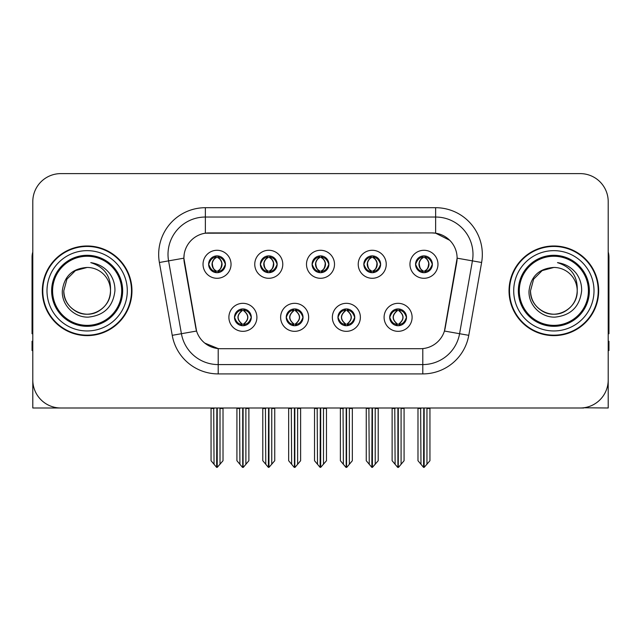 <?xml version="1.0" encoding="UTF-8"?>
<svg xmlns="http://www.w3.org/2000/svg" width="641" height="641" viewBox="0 0 641 641"><rect width="100%" height="100%" fill="white"/><g stroke="black" fill="none" stroke-linecap="round" stroke-linejoin="round"><path stroke-width="0.96" d="M312.095 264.284A8.405 8.405 0 0 0 320.5 272.689A8.405 8.405 0 0 0 328.905 264.284A8.405 8.405 0 0 0 320.5 255.879A8.405 8.405 0 0 0 312.095 264.284L312.175 264.284C313.914 268.98 316.093 271.239 318.721 271.071L318.152 272.353M306.494 264.284A14.006 14.006 0 0 0 320.5 278.29A14.006 14.006 0 0 0 334.506 264.284A14.006 14.006 0 0 0 320.5 250.278A14.006 14.006 0 0 0 306.494 264.284M337.959 317.327A8.405 8.405 0 0 0 346.364 325.732A8.405 8.405 0 0 0 354.769 317.327A8.405 8.405 0 0 0 346.364 308.922A8.405 8.405 0 0 0 337.959 317.327L338.039 317.327C339.634 321.846 341.813 324.114 344.594 324.114L345.587 324.114C340.026 319.587 340.026 315.06 345.587 310.532L344.594 310.532C341.869 310.476 339.682 312.744 338.039 317.327M332.358 317.327A14.006 14.006 0 0 0 346.364 331.333A14.006 14.006 0 0 0 360.37 317.327A14.006 14.006 0 0 0 346.364 303.321A14.006 14.006 0 0 0 332.358 317.327M363.832 264.284A8.405 8.405 0 0 0 372.229 272.689A8.405 8.405 0 0 0 380.634 264.284A8.405 8.405 0 0 0 372.229 255.879A8.405 8.405 0 0 0 363.832 264.284L363.904 264.284C365.65 268.98 367.83 271.239 370.45 271.071L369.881 272.353M358.223 264.284A14.006 14.006 0 0 0 372.229 278.29A14.006 14.006 0 0 0 386.243 264.284A14.006 14.006 0 0 0 372.229 250.278A14.006 14.006 0 0 0 358.223 264.284M415.56 264.284A8.405 8.405 0 0 0 423.965 272.689A8.405 8.405 0 0 0 432.371 264.284A8.405 8.405 0 0 0 423.965 255.879A8.405 8.405 0 0 0 415.56 264.284L415.64 264.284C417.379 268.98 419.559 271.239 422.187 271.071L421.618 272.353M409.96 264.284A14.006 14.006 0 0 0 423.965 278.29A14.006 14.006 0 0 0 437.971 264.284A14.006 14.006 0 0 0 423.965 250.278A14.006 14.006 0 0 0 409.96 264.284M260.366 264.284A8.405 8.405 0 0 0 268.771 272.689A8.405 8.405 0 0 0 277.168 264.284A8.405 8.405 0 0 0 268.771 255.879A8.405 8.405 0 0 0 260.366 264.284L260.438 264.284C262.185 268.98 264.364 271.239 266.993 271.071L266.416 272.353M254.757 264.284A14.006 14.006 0 0 0 268.771 278.29A14.006 14.006 0 0 0 282.777 264.284A14.006 14.006 0 0 0 268.771 250.278A14.006 14.006 0 0 0 254.757 264.284M208.629 264.284A8.405 8.405 0 0 0 217.035 272.689A8.405 8.405 0 0 0 225.44 264.284A8.405 8.405 0 0 0 217.035 255.879A8.405 8.405 0 0 0 208.629 264.284L208.71 264.284C210.448 268.98 212.628 271.239 215.256 271.071L214.687 272.353M203.029 264.284A14.006 14.006 0 0 0 217.035 278.29A14.006 14.006 0 0 0 231.04 264.284A14.006 14.006 0 0 0 217.035 250.278A14.006 14.006 0 0 0 203.029 264.284M234.494 317.327A8.405 8.405 0 0 0 242.899 325.732A8.405 8.405 0 0 0 251.304 317.327A8.405 8.405 0 0 0 242.899 308.922A8.405 8.405 0 0 0 234.494 317.327L234.574 317.327C236.168 321.846 238.348 324.114 241.128 324.114L242.122 324.114C236.561 319.587 236.561 315.06 242.122 310.532L241.128 310.532C238.404 310.476 236.217 312.744 234.574 317.327M228.893 317.327A14.006 14.006 0 0 0 242.899 331.333A14.006 14.006 0 0 0 256.905 317.327A14.006 14.006 0 0 0 242.899 303.321A14.006 14.006 0 0 0 228.893 317.327M286.231 317.327A8.405 8.405 0 0 0 294.636 325.732A8.405 8.405 0 0 0 303.041 317.327A8.405 8.405 0 0 0 294.636 308.922A8.405 8.405 0 0 0 286.231 317.327L286.311 317.327C287.897 321.846 290.085 324.114 292.857 324.114L293.85 324.114C288.29 319.587 288.29 315.06 293.85 310.532L292.857 310.532C290.133 310.476 287.953 312.744 286.311 317.327M280.63 317.327A14.006 14.006 0 0 0 294.636 331.333A14.006 14.006 0 0 0 308.642 317.327A14.006 14.006 0 0 0 294.636 303.321A14.006 14.006 0 0 0 280.63 317.327M389.696 317.327A8.405 8.405 0 0 0 398.101 325.732A8.405 8.405 0 0 0 406.506 317.327A8.405 8.405 0 0 0 398.101 308.922A8.405 8.405 0 0 0 389.696 317.327L389.768 317.327C391.363 321.846 393.55 324.114 396.322 324.114L397.316 324.114C391.755 319.587 391.755 315.06 397.316 310.532L396.322 310.532C393.598 310.476 391.411 312.744 389.768 317.327M384.095 317.327A14.006 14.006 0 0 0 398.101 331.333A14.006 14.006 0 0 0 412.107 317.327A14.006 14.006 0 0 0 398.101 303.321A14.006 14.006 0 0 0 384.095 317.327M183.887 258.123A25.215 25.215 0 0 0 184.271 262.498L195.793 327.863A25.215 25.215 0 0 0 220.624 348.704L420.376 348.704A25.215 25.215 0 0 0 445.207 327.863L456.729 262.498A25.215 25.215 0 0 0 431.906 232.907L209.094 232.907A25.215 25.215 0 0 0 183.887 258.123L184.167 254.389M583.735 407.772L608.205 407.997L608.205 201.627A28.012 28.012 0 0 0 580.185 173.615L60.815 173.615A28.012 28.012 0 0 0 32.795 201.627L32.795 407.997L117.023 407.997M523.977 407.997L583.735 407.997M42.322 290.806A44.822 44.822 0 0 0 87.144 335.628A44.822 44.822 0 0 0 131.966 290.806A44.822 44.822 0 0 0 87.144 245.984A44.822 44.822 0 0 0 42.322 290.806M509.034 290.806A44.822 44.822 0 0 0 553.856 335.628A44.822 44.822 0 0 0 598.678 290.806A44.822 44.822 0 0 0 553.856 245.984A44.822 44.822 0 0 0 509.034 290.806M205.36 207.7L435.64 207.7A46.689 46.689 0 0 1 481.615 262.498L468.771 335.331A46.689 46.689 0 0 1 422.796 373.911L218.204 373.911A46.689 46.689 0 0 1 172.229 335.331L159.385 262.498A46.689 46.689 0 0 1 205.36 207.7L205.36 217.035L435.64 217.035A37.354 37.354 0 0 1 472.425 260.871L459.581 333.713A37.354 37.354 0 0 1 422.796 364.577L218.204 364.577A37.354 37.354 0 0 1 181.419 333.713L168.575 260.871A37.354 37.354 0 0 1 205.36 217.035L205.36 233.188L431.906 232.907L435.64 233.188L449.726 240.295M420.376 348.704L220.624 348.704M218.204 373.911L218.204 348.584L204.751 343.071M481.615 262.498L457.113 258.171L444.429 331.036L468.771 335.331M172.229 335.331L196.571 331.036L183.887 258.171L168.575 260.871A37.354 37.354 0 0 1 168.014 254.389M445.207 327.863L445.054 328.657M195.946 328.657L195.793 327.863M580.185 173.615L60.815 173.615M32.795 201.627L32.795 379.985A28.012 28.012 0 0 0 60.815 407.997L580.185 407.997A28.012 28.012 0 0 0 608.205 379.985L608.205 201.627M399.543 325.604L398.878 324.114L399.872 324.114C402.596 324.178 404.783 321.91 406.426 317.311C404.824 312.792 402.636 310.532 399.872 310.532L400.449 309.258M399.543 309.05L398.878 310.532L399.872 310.532M397.596 324.114L397.596 324.114C391.891 319.587 391.891 315.06 397.596 310.532L397.596 310.532M398.878 310.532L398.878 310.532C404.439 315.06 404.439 319.587 398.878 324.114L398.606 324.114C404.311 319.587 404.311 315.06 398.606 310.532M394.768 407.997L395.112 464.284L397.716 467.385L398.478 467.385L404.078 460.719L404.078 408.461L401.09 408.461L401.09 464.284M398.285 407.997L398.285 467.385M401.434 407.997L401.09 408.461M404.078 407.997L404.078 408.461M397.909 467.385L397.909 407.997M392.124 407.997L392.124 460.719L395.112 464.284M395.112 408.461L392.124 408.461M420.632 407.997L420.977 464.284L423.581 467.385L423.781 407.997M424.15 407.997L424.15 467.385L429.943 460.719L429.943 408.461L426.954 408.461L427.299 407.997M417.988 407.997L417.988 460.719L420.977 464.284M420.977 408.461L417.988 408.461M426.954 464.284L426.954 408.461M429.943 407.997L429.943 408.461M422.515 272.561L423.18 271.071L422.187 271.071M422.515 256.007L423.18 257.498L422.187 257.498C419.478 257.45 417.299 259.709 415.64 264.284M432.371 264.284L432.29 264.284C430.672 259.765 428.492 257.506 425.744 257.498L424.751 257.498C427.419 258.924 428.829 261.183 428.989 264.284C428.829 267.385 427.419 269.645 424.751 271.071L425.744 271.071L426.313 272.353M432.29 264.284C430.608 268.9 428.428 271.159 425.744 271.071M423.18 271.071L423.461 271.071C420.72 269.645 419.27 267.385 419.11 264.284C419.27 261.183 420.72 258.924 423.461 257.498C421.474 258.299 420.063 260.142 419.23 263.018C419.462 267.561 420.873 270.246 423.461 271.071L423.18 271.071C420.512 269.645 419.102 267.385 418.942 264.284C419.102 261.183 420.512 258.924 423.18 257.498L423.18 257.498M424.47 271.071C427.21 269.645 428.661 267.385 428.821 264.284C428.661 261.183 427.21 258.924 424.47 257.498L424.47 257.498C426.457 258.299 427.868 260.142 428.701 263.018C428.468 267.561 427.058 270.246 424.462 271.071L425.167 272.601M347.815 325.604L347.15 324.114L348.143 324.114C350.867 324.178 353.055 321.91 354.689 317.311C353.087 312.792 350.907 310.532 348.143 310.532L348.712 309.258M347.815 309.05L347.15 310.532L348.143 310.532M345.86 324.114L345.86 324.114C339.962 319.587 339.962 315.06 345.868 310.532C340.155 315.06 340.155 319.587 345.86 324.114L345.17 325.644M345.587 310.532L344.922 309.05M347.15 310.532L347.15 310.532C352.71 315.06 352.71 319.587 347.15 324.114L346.869 324.114C352.574 319.587 352.574 315.06 346.869 310.532L347.566 309.01M347.15 324.114L346.869 324.114C352.774 319.587 352.774 315.06 346.861 310.532M343.031 407.997L343.376 464.284L345.98 467.385L346.749 467.385L352.342 460.719L352.342 408.461L349.353 408.461L349.353 464.284M346.557 407.997L346.557 467.385M349.698 407.997L349.353 408.461M352.342 407.997L352.342 408.461M346.18 467.385L346.18 407.997M340.387 407.997L340.387 460.719L343.376 464.284M343.376 408.461L340.387 408.461M296.078 325.604L295.413 324.114L296.406 324.114C299.139 324.178 301.318 321.91 302.961 317.311C301.358 312.792 299.179 310.532 296.406 310.532L296.983 309.258M296.078 309.05L295.413 310.532L296.406 310.532M294.131 324.114L294.131 324.114C288.226 319.587 288.226 315.06 294.139 310.532C288.426 315.06 288.426 319.587 294.131 324.114L293.434 325.644M293.85 310.532L293.185 309.05M295.413 310.532L295.413 310.532C300.974 315.06 300.974 319.587 295.413 324.114L295.14 324.114C300.845 319.587 300.845 315.06 295.14 310.532L295.83 309.01M295.413 324.114L295.14 324.114C301.038 319.587 301.038 315.06 295.132 310.532M291.302 407.997L291.647 464.284L294.251 467.385L295.02 467.385L300.613 460.719L300.613 408.461L297.624 408.461L297.624 464.284M294.82 407.997L294.82 467.385M297.969 407.997L297.624 408.461M300.613 407.997L300.613 408.461M294.443 467.385L294.443 407.997M288.658 407.997L288.658 460.719L291.647 464.284M291.647 408.461L288.658 408.461M244.349 325.604L243.684 324.114L244.678 324.114C247.402 324.178 249.589 321.91 251.232 317.311C249.629 312.792 247.442 310.532 244.678 310.532L245.247 309.258M244.349 309.05L243.684 310.532L244.678 310.532M242.394 324.114L242.394 324.114C236.689 319.587 236.689 315.06 242.394 310.532L242.394 310.532M243.684 310.532L243.684 310.532C249.245 315.06 249.245 319.587 243.684 324.114L243.404 324.114C249.109 319.587 249.109 315.06 243.404 310.532M239.566 407.997L239.91 464.284L242.522 467.385L243.284 467.385L248.876 460.719L248.876 408.461L245.888 408.461L245.888 464.284M243.091 407.997L243.091 467.385M246.232 407.997L245.888 408.461M248.876 407.997L248.876 408.461M242.715 467.385L242.715 407.997M236.922 407.997L236.922 460.719L239.91 464.284M239.91 408.461L236.922 408.461M368.895 407.997L369.248 464.284L371.852 467.385L372.044 407.997M372.421 407.997L372.421 467.385L378.206 460.719L378.206 408.461L375.217 408.461L375.57 407.997M366.259 407.997L366.259 460.719L369.248 464.284M369.248 408.461L366.259 408.461M375.217 464.284L375.217 408.461M378.206 407.997L378.206 408.461M370.786 272.561L371.451 271.071L370.45 271.071M370.786 256.007L371.451 257.498L370.45 257.498C367.75 257.45 365.562 259.709 363.904 264.284M380.634 264.284L380.562 264.284C378.943 259.765 376.756 257.506 374.007 257.498L373.014 257.498C375.682 258.924 377.1 261.183 377.253 264.284C377.1 267.385 375.682 269.645 373.014 271.071L374.007 271.071L374.584 272.353M380.562 264.284C378.879 268.9 376.692 271.159 374.007 271.071M371.451 271.071L371.724 271.071C368.984 269.645 367.541 267.385 367.373 264.284C367.541 261.183 368.984 258.924 371.724 257.498C369.737 258.299 368.327 260.142 367.501 263.018C367.734 267.561 369.144 270.246 371.732 271.071L371.451 271.071C368.783 269.645 367.365 267.385 367.213 264.284C367.365 261.183 368.783 258.924 371.451 257.498L371.451 257.498M372.741 271.071C375.474 269.645 376.924 267.385 377.084 264.284C376.924 261.183 375.474 258.924 372.741 257.498L372.741 257.498C374.721 258.299 376.139 260.142 376.964 263.018C376.732 267.561 375.322 270.246 372.733 271.071L373.431 272.601M317.167 407.997L317.511 464.284L320.115 467.385L320.316 407.997M320.684 407.997L320.684 467.385L326.477 460.719L326.477 408.461L323.489 408.461L323.833 407.997M314.523 407.997L314.523 460.719L317.511 464.284M317.511 408.461L314.523 408.461M323.489 464.284L323.489 408.461M326.477 407.997L326.477 408.461M319.05 272.561L319.715 271.071L318.721 271.071M319.05 256.007L319.715 257.498L318.721 257.498C316.013 257.45 313.834 259.709 312.175 264.284M328.905 264.284L328.825 264.284C327.206 259.765 325.027 257.506 322.279 257.498L321.285 257.498C323.953 258.924 325.364 261.183 325.524 264.284C325.364 267.385 323.953 269.645 321.285 271.071L322.279 271.071L322.848 272.353M328.825 264.284C327.142 268.9 324.963 271.159 322.279 271.071M319.715 257.498C317.047 258.924 315.636 261.183 315.476 264.284C315.636 267.385 317.047 269.645 319.715 271.071L319.995 271.071C317.255 269.645 315.805 267.385 315.644 264.284C315.805 261.183 317.255 258.924 319.995 257.498L319.995 257.498M321.005 257.498L321.005 257.498C323.745 258.924 325.195 261.183 325.356 264.284C325.195 267.385 323.745 269.645 321.005 271.071L321.005 271.071M265.43 407.997L265.783 464.284L268.387 467.385L268.579 407.997M268.956 407.997L268.956 467.385L274.741 460.719L274.741 408.461L271.752 408.461L272.105 407.997M262.794 407.997L262.794 460.719L265.783 464.284M265.783 408.461L262.794 408.461M271.752 464.284L271.752 408.461M274.741 407.997L274.741 408.461M267.321 272.561L267.986 271.071L266.993 271.071M267.321 256.007L267.986 257.498L266.993 257.498C264.284 257.45 262.097 259.709 260.438 264.284M277.168 264.284L277.096 264.284C275.478 259.765 273.29 257.506 270.55 257.498L269.549 257.498C272.217 258.924 273.635 261.183 273.787 264.284C273.635 267.385 272.217 269.645 269.549 271.071L270.55 271.071L271.119 272.353M277.096 264.284C275.414 268.9 273.226 271.159 270.55 271.071M267.986 271.071L268.259 271.071C265.526 269.645 264.076 267.385 263.916 264.284C264.076 261.183 265.526 258.924 268.259 257.498C266.279 258.299 264.861 260.142 264.036 263.018C264.268 267.561 265.678 270.246 268.267 271.071L267.986 271.071C265.318 269.645 263.9 267.385 263.747 264.284C263.9 261.183 265.318 258.924 267.986 257.498L267.986 257.498M269.276 271.071C272.016 269.645 273.459 267.385 273.627 264.284C273.459 261.183 272.016 258.924 269.276 257.498L269.276 257.498C271.263 258.299 272.673 260.142 273.499 263.018C273.266 267.561 271.856 270.246 269.268 271.071L269.965 272.601M213.701 407.997L214.046 464.284L216.65 467.385L216.85 407.997M217.219 407.997L217.219 467.385L223.012 460.719L223.012 408.461L220.023 408.461L220.368 407.997M211.057 407.997L211.057 460.719L214.046 464.284M214.046 408.461L211.057 408.461M220.023 464.284L220.023 408.461M223.012 407.997L223.012 408.461M215.584 272.561L216.249 271.071L215.256 271.071M215.584 256.007L216.249 257.498L215.256 257.498C212.548 257.45 210.368 259.709 208.71 264.284M225.44 264.284L225.36 264.284C223.741 259.765 221.562 257.506 218.813 257.498L217.82 257.498C220.488 258.924 221.898 261.183 222.058 264.284C221.898 267.385 220.488 269.645 217.82 271.071L218.813 271.071L219.382 272.353M225.36 264.284C223.677 268.9 221.498 271.159 218.813 271.071M216.249 271.071L216.53 271.071C213.79 269.645 212.339 267.385 212.179 264.284C212.339 261.183 213.79 258.924 216.53 257.498C214.543 258.299 213.132 260.142 212.299 263.018C212.532 267.561 213.942 270.246 216.538 271.071L216.249 271.071C213.581 269.645 212.171 267.385 212.011 264.284C212.171 261.183 213.581 258.924 216.249 257.498L216.249 257.498M217.539 271.071C220.28 269.645 221.73 267.385 221.89 264.284C221.73 261.183 220.28 258.924 217.539 257.498L217.539 257.498C219.526 258.299 220.937 260.142 221.77 263.018C221.538 267.561 220.127 270.246 217.539 271.071L218.236 272.601M32.795 350.571L32.05 350.571L32.05 341.228L32.795 341.228M32.795 333.713A18.677 18.677 0 0 0 32.05 333.761L32.05 257.185A18.677 18.677 0 0 1 32.795 251.961M608.205 341.228L608.95 341.228L608.95 350.571L608.205 350.571M608.205 251.961A18.677 18.677 0 0 1 608.95 257.185L608.95 333.761A18.677 18.677 0 0 0 608.205 333.713M121.694 290.806A34.55 34.55 0 0 1 87.144 325.356A34.55 34.55 0 0 1 52.594 290.806A34.55 34.55 0 0 1 87.144 256.256A34.55 34.55 0 0 1 121.694 290.806M62.321 290.806C61.44 304.972 74.26 317.632 88.306 317.127C104.163 315.452 113.04 306.678 114.931 290.806C115.076 284.564 113.369 278.859 109.811 273.699C104.94 267.441 98.586 263.755 90.766 262.634C104.555 267.057 111.133 276.439 110.492 290.806C110.172 299.611 106.286 306.35 98.818 311.021C84.267 320.34 63.002 308.065 63.796 290.806L66.928 279.131L75.47 270.59L87.144 267.457C72.465 268.419 64.188 276.207 62.321 290.806M42.787 290.806A44.357 44.357 0 0 1 87.144 246.448A44.357 44.357 0 0 1 131.501 290.806A44.357 44.357 0 0 1 87.144 335.163A44.357 44.357 0 0 1 42.787 290.806M110.492 290.806C111.286 308.065 90.02 320.34 75.47 311.021C68.002 306.35 64.116 299.611 63.796 290.806L66.928 279.131L75.47 270.59L87.144 267.457L75.47 270.59L66.928 279.131L63.796 290.806L66.928 279.131L75.47 270.59L87.144 267.457A23.348 23.348 0 0 1 110.492 290.806C110.172 299.611 106.286 306.35 98.818 311.021C84.267 320.34 63.002 308.065 63.796 290.806L66.928 279.131L75.47 270.59M588.406 290.806A34.55 34.55 0 0 1 553.856 325.356A34.55 34.55 0 0 1 519.306 290.806A34.55 34.55 0 0 1 553.856 256.256A34.55 34.55 0 0 1 588.406 290.806M529.033 290.806C528.152 304.972 540.972 317.632 555.018 317.127C570.875 315.452 579.752 306.678 581.643 290.806C581.788 284.564 580.081 278.859 576.523 273.699C571.652 267.441 565.298 263.755 557.478 262.634C571.267 267.057 577.845 276.439 577.204 290.806C576.884 299.611 572.998 306.35 565.53 311.021C550.98 320.34 529.714 308.065 530.508 290.806L533.641 279.131L542.182 270.59L553.856 267.457C539.177 268.419 530.9 276.207 529.033 290.806M509.499 290.806A44.357 44.357 0 0 1 553.856 246.448A44.357 44.357 0 0 1 598.213 290.806A44.357 44.357 0 0 1 553.856 335.163A44.357 44.357 0 0 1 509.499 290.806M577.204 290.806C577.998 308.065 556.733 320.34 542.182 311.021C534.714 306.35 530.828 299.611 530.508 290.806L533.641 279.131L542.182 270.59L553.856 267.457L542.182 270.59L533.641 279.131L530.508 290.806L533.641 279.131L542.182 270.59L553.856 267.457A23.348 23.348 0 0 1 577.204 290.806C576.884 299.611 572.998 306.35 565.53 311.021C550.98 320.34 529.714 308.065 530.508 290.806M557.478 262.634L558.76 262.834M435.64 207.7L435.64 233.188M422.796 348.584L422.796 373.911M159.385 262.498L168.575 260.871M396.322 324.114L395.753 325.396M396.651 325.604L397.316 324.114M396.322 310.532L395.753 309.258M396.651 309.05L397.316 310.532M399.872 324.114L400.449 325.396M422.187 257.498L421.618 256.216M425.744 257.498L426.313 256.216M425.416 256.007L424.751 257.498M425.416 272.561L424.751 271.071M344.594 324.114L344.017 325.396M344.922 325.604L345.587 324.114M344.594 310.532L344.017 309.258M348.143 324.114L348.712 325.396M292.857 324.114L292.288 325.396M293.185 325.604L293.85 324.114M292.857 310.532L292.288 309.258M296.406 324.114L296.983 325.396M241.128 324.114L240.551 325.396M241.457 325.604L242.122 324.114M241.128 310.532L240.551 309.258M241.457 309.05L242.122 310.532M244.678 324.114L245.247 325.396M370.45 257.498L369.881 256.216M374.007 257.498L374.584 256.216M373.679 256.007L373.014 257.498M373.679 272.561L373.014 271.071M318.721 257.498L318.152 256.216M322.279 257.498L322.848 256.216M321.95 256.007L321.285 257.498M321.95 272.561L321.285 271.071M266.993 257.498L266.416 256.216M270.55 257.498L271.119 256.216M270.214 256.007L269.549 257.498M270.214 272.561L269.549 271.071M215.256 257.498L214.687 256.216M218.813 257.498L219.382 256.216M218.485 256.007L217.82 257.498M218.485 272.561L217.82 271.071M122.655 290.806A35.511 35.511 0 0 1 87.144 326.317A35.511 35.511 0 0 1 51.633 290.806A35.511 35.511 0 0 1 87.144 255.294A35.511 35.511 0 0 1 122.655 290.806M46.993 290.806A40.151 40.151 0 0 1 87.144 250.655A40.151 40.151 0 0 1 127.295 290.806A40.151 40.151 0 0 1 87.144 330.956A40.151 40.151 0 0 1 46.993 290.806M589.367 290.806A35.511 35.511 0 0 1 553.856 326.317A35.511 35.511 0 0 1 518.345 290.806A35.511 35.511 0 0 1 553.856 255.294A35.511 35.511 0 0 1 589.367 290.806M513.705 290.806A40.151 40.151 0 0 1 553.856 250.655A40.151 40.151 0 0 1 594.007 290.806A40.151 40.151 0 0 1 553.856 330.956A40.151 40.151 0 0 1 513.705 290.806M396.899 325.644L397.604 324.114C391.691 319.587 391.691 315.06 397.604 310.532L396.899 309.01M399.295 309.01L398.598 310.532C404.503 315.06 404.503 319.587 398.598 324.114L399.295 325.644M422.764 272.601L423.461 271.071M422.764 255.967L423.461 257.498M425.167 255.967L424.462 257.498M345.17 309.01L345.868 310.532M347.566 325.644L346.861 324.114M293.434 309.01L294.139 310.532M295.83 325.644L295.132 324.114M241.705 325.644L242.402 324.114C236.497 319.587 236.497 315.06 242.402 310.532L241.705 309.01M244.101 309.01L243.396 310.532C249.309 315.06 249.309 319.587 243.396 324.114L244.101 325.644M371.035 272.601L371.732 271.071M371.035 255.967L371.732 257.498M373.431 255.967L372.733 257.498M319.298 272.601L320.003 271.071C317.407 270.246 315.997 267.561 315.765 263.018C316.598 260.142 318.008 258.299 320.003 257.498L319.298 255.967M321.702 255.967L320.997 257.498C322.992 258.299 324.402 260.142 325.235 263.018C325.003 267.561 323.593 270.246 320.997 271.071L321.702 272.601M267.569 272.601L268.267 271.071M267.569 255.967L268.267 257.498M269.965 255.967L269.268 257.498M215.833 272.601L216.538 271.071M215.833 255.967L216.538 257.498M218.236 255.967L217.539 257.498"/></g></svg>
